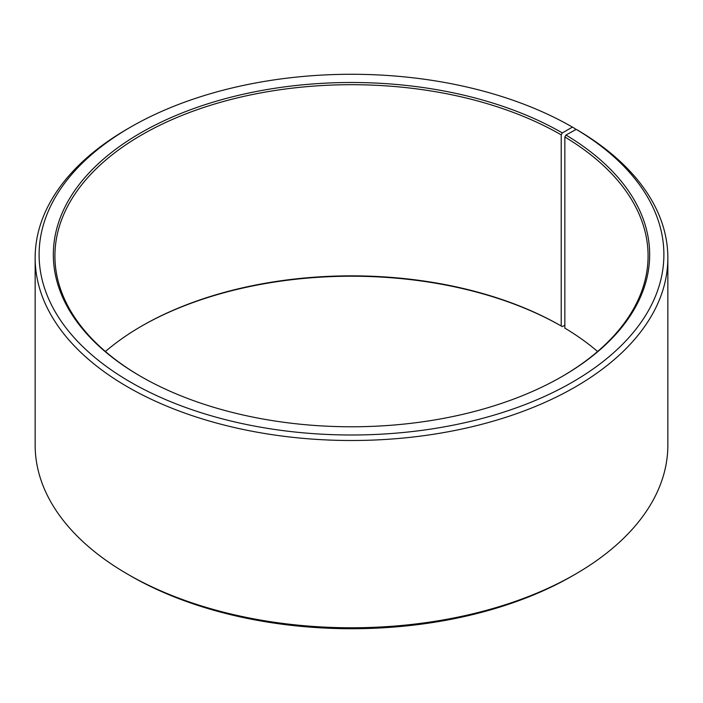 <?xml version="1.0" encoding="UTF-8"?>
<svg xmlns="http://www.w3.org/2000/svg" width="703" height="703" viewBox="0 0 703 703"><rect width="100%" height="100%" fill="white"/><g stroke="black" fill="none" stroke-linecap="round" stroke-linejoin="round"><path stroke-width="1.05" d="M597.585 351.5A296.578 171.224 -0 0 0 564.843 328.125L564.843 136.988A296.578 171.224 -0 0 1 648.078 255.927A296.578 171.224 -0 0 1 561.776 376.685M575.195 129.923L575.195 128.719L572.4 127.102L562.33 132.92A298.16 172.138 -0 0 0 140.67 132.911A298.16 172.138 -0 0 0 140.67 376.36A298.16 172.138 -0 0 0 562.33 376.36A298.16 172.138 -0 0 0 565.977 135.055L564.843 136.988M572.4 127.102A312.396 180.363 -0 0 0 130.6 127.102A312.396 180.363 -0 0 0 130.6 382.168A312.396 180.363 -0 0 0 570.458 383.276A312.396 180.363 -0 0 0 576.223 129.352L565.977 135.055M130.6 127.102L127.805 128.719A316.35 182.639 -0 0 0 35.15 257.869A316.35 182.639 -0 0 0 127.805 387.01A316.35 182.639 -0 0 0 472.565 426.607A316.35 182.639 -0 0 0 667.85 257.869A316.35 182.639 -0 0 0 579.061 130.995L576.223 129.352M35.15 257.869L35.15 445.131A316.35 182.639 -0 0 0 127.805 574.281L130.6 575.898A312.396 180.363 -0 0 0 130.6 575.898L130.6 575.898A312.396 180.363 -0 0 0 572.4 575.898L575.195 574.281A316.35 182.639 -0 0 0 667.85 445.131L667.85 257.869M562.33 132.92L561.214 134.853L561.214 325.999A296.578 171.224 -0 0 0 141.786 325.999A296.578 171.224 -0 0 0 105.415 351.5M561.214 325.999L562.33 326.64A298.16 172.138 -0 0 0 141.224 326.315M562.33 326.64L564.843 325.19M130.6 575.898L127.805 574.281A316.35 182.639 -0 0 0 575.195 574.281M561.214 134.853A296.578 171.224 -0 0 0 238.001 97.735A296.578 171.224 -0 0 0 54.922 255.927A296.578 171.224 -0 0 0 141.224 376.685"/></g></svg>
